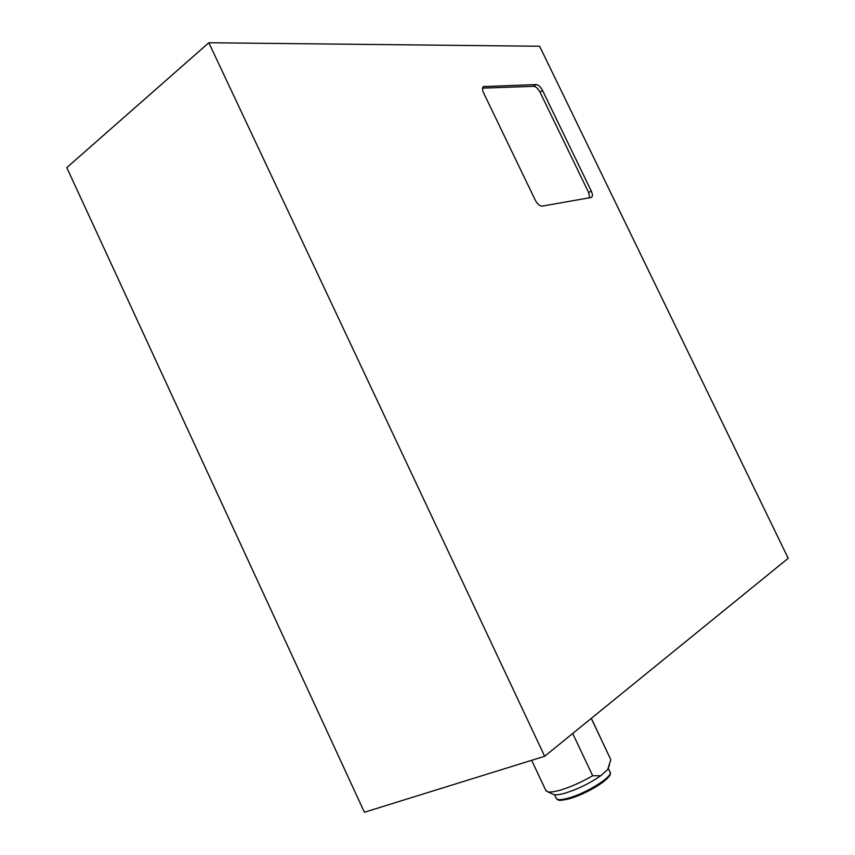 <?xml version="1.0" encoding="UTF-8"?>
<svg xmlns="http://www.w3.org/2000/svg" width="855" height="855" viewBox="0 0 855 855"><rect width="100%" height="100%" fill="white"/><g stroke="black" fill="none" stroke-linecap="round" stroke-linejoin="round"><path stroke-width="1.28" d="M208.834 42.75L539.633 46.256L788.203 558.304L544.667 756.269L208.834 42.75L66.797 167.623L364.412 812.25L544.667 756.269M535.348 200.294C537.464 204.174 539.729 206.119 542.134 206.119L591.414 197.452C592.75 196.415 592.697 194.267 591.265 191.007L542.54 90.459C540.574 86.836 538.458 84.88 536.192 84.581L483.449 86.59C482.156 87.67 482.199 89.754 483.567 92.842L535.348 200.294M589.661 197.836L588.668 192.589L540.018 92.18C538.062 88.567 535.946 86.612 533.68 86.323L482.551 88.129M609.594 764.701L607.681 769.553L600.734 775.763C589.694 783.383 577.777 789.197 564.973 793.194C559.769 794.658 556.06 795.129 553.858 794.605L552.715 794.092M591.329 718.339L610.823 759.689L607.681 769.553M572.7 733.472L592.675 775.742C581.507 782.197 570.713 786.995 560.292 790.138C554.339 791.826 550.118 792.382 547.638 791.794L545.682 790.138M610.823 759.689L591.265 718.382M600.734 775.763L592.675 775.742M482.722 87.499L484.379 86.323M533.68 86.323L536.192 84.581M540.018 92.18L542.54 90.459M588.668 192.589L591.265 191.007M556.092 797.961L556.423 798.677C557.823 800.12 561.81 799.938 568.383 798.132C587 793.183 614.788 775.367 609.904 771.723L608.397 768.527M609.733 774.48C610.064 779.557 585.515 794.402 569.451 798.688M610.246 772.418C609.914 774.801 612.415 774.032 602.796 782.314C592.568 789.518 581.389 795.011 569.248 798.784C555.803 801.787 558.892 799.649 556.423 798.677L554.574 794.744M553.858 794.605L547.638 791.794M546.078 790.961L531.66 760.298"/></g></svg>
